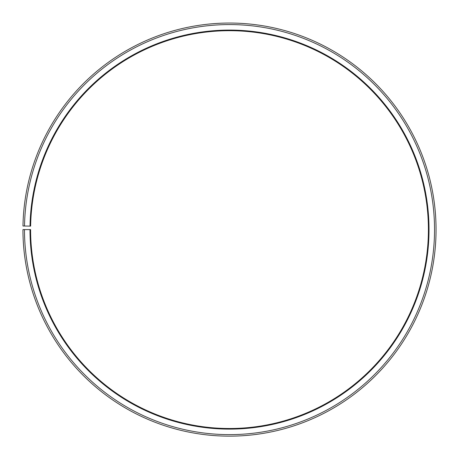 <?xml version="1.0" encoding="UTF-8"?>
<svg xmlns="http://www.w3.org/2000/svg" width="459" height="459" viewBox="0 0 459 459"><rect width="100%" height="100%" fill="white"/><g stroke="black" fill="none" stroke-linecap="round" stroke-linejoin="round"><path stroke-width="0.69" d="M30.633 226.126A198.902 198.902 0 0 1 330.95 58.511A198.902 198.902 0 0 1 327.95 402.434A198.902 198.902 0 0 1 30.598 229.603L29.99 229.603A199.516 199.516 0 0 0 328.254 402.962A199.516 199.516 0 0 0 331.266 57.989A199.516 199.516 0 0 0 30.019 226.121L30.633 226.126M24.482 229.603A205.024 205.024 0 0 0 330.979 407.753A205.024 205.024 0 0 0 334.077 53.25A205.024 205.024 0 0 0 24.511 226.023L22.979 225.994A206.556 206.556 0 0 1 334.858 51.936A206.556 206.556 0 0 1 331.737 409.078A206.556 206.556 0 0 1 22.95 229.603L29.99 229.603M24.511 226.023L30.019 226.121"/></g></svg>
